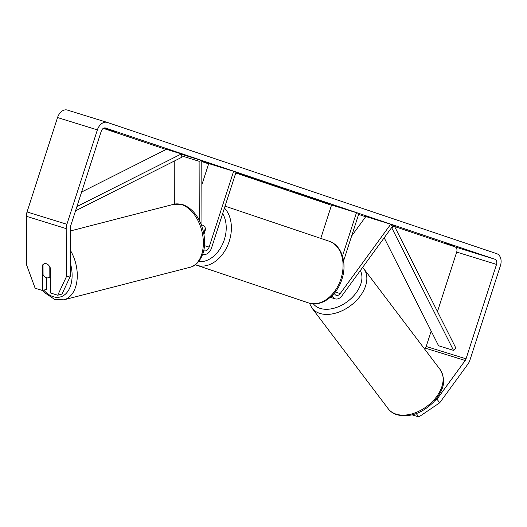 <?xml version="1.0" encoding="UTF-8"?>
<svg xmlns="http://www.w3.org/2000/svg" width="527" height="527" viewBox="0 0 527 527"><rect width="100%" height="100%" fill="white"/><g stroke="black" fill="none" stroke-linecap="round" stroke-linejoin="round"><path stroke-width="0.79" d="M351.628 236.024L365.83 216.531L390.731 224.238L392.457 226.452L341.957 295.779A8.775 6.146 -72.8 0 1 335.218 298.849A8.775 6.146 -72.8 0 1 332.043 295.706M390.731 224.238L340.231 293.565A5.118 3.584 -72.8 0 1 336.298 295.357A5.118 3.584 -72.8 0 1 334.329 293.203M343.604 260.885L358.9 213.507L356.476 212.691L342.484 256.003M320.778 238.402L331.569 204.983L356.476 212.691M235.813 172.823L262.314 181.064L236.004 172.243M70.585 275.746L62.008 294.059L57.726 295.225L66.303 276.906L70.585 275.746L70.473 227.447A4.387 3.076 -72.8 0 1 70.77 225.596L101.263 131.197A4.387 3.076 -72.8 0 1 105.472 127.989A4.387 3.076 -72.8 0 1 105.525 128.002L494.965 259.258A4.387 3.076 -72.8 0 1 496.533 264.416L466.039 358.815A4.387 3.076 -72.8 0 1 465.203 360.488L436.975 399.229L439.735 402.766L418.846 416.936L416.258 413.616M103.318 128.357L166.058 149.503M201.788 161.545L208.626 163.851M235.76 172.994L331.483 205.253M358.617 214.397L365.652 216.768M394.637 226.538L455.124 246.926A4.387 3.076 -72.8 0 1 456.685 252.077L437.476 311.562M329.23 203.903L306.773 196.65L329.256 203.817M281.583 188.06L263.599 182.098L281.616 187.955M104.069 128.008L114.932 131.585L103.779 128.114M454.867 246.392L445.717 243.342L454.933 246.188M201.788 161.334L221.268 167.355L201.788 161.203M277.551 186.255L248.177 176.901L276.425 185.873C281.444 187.566 281.8 187.75 277.498 186.426L280.483 187.302M312.399 198.192L300.535 194.272C297.452 193.323 297.221 193.29 299.843 194.186L294.639 192.572C288.987 190.655 289.086 190.59 294.929 192.381L319.672 200.55L312.399 198.192L312.728 197.506M294.725 192.322L294.639 192.572C288.987 190.655 289.086 190.59 294.929 192.381M298.256 192.842L298.032 193.541L299.843 194.186M66.303 276.906L66.191 228.613A10.23 7.174 -72.8 0 1 66.889 224.285L97.376 129.886A10.23 7.174 -72.8 0 1 107.198 122.402A10.23 7.174 -72.8 0 1 107.317 122.435L496.763 253.691A10.23 7.174 -72.8 0 1 500.419 265.72L469.926 360.125A10.23 7.174 -72.8 0 1 467.963 364.025L439.735 402.766M46.699 277.795L46.725 289.33L42.45 290.496L35.138 288.229L26.462 264.574L26.35 216.281A10.23 7.174 -72.8 0 1 27.042 211.953L57.535 117.554A10.23 7.174 -72.8 0 1 67.357 110.064A10.23 7.174 -72.8 0 1 67.476 110.103M431.178 331.061L426.198 346.483A4.387 3.076 -72.8 0 1 425.355 348.149L424.657 349.111M412.193 414.874L418.846 416.936M434.874 400.652L436.975 399.229M44.545 263.665A7.312 4.624 -104.5 0 0 43.036 264.626L43.062 274.62A7.312 4.624 -104.5 0 0 46.448 277.722A7.312 4.624 -104.5 0 0 48.26 277.808A7.312 4.624 -104.5 0 0 49.834 276.833L49.808 266.84A7.312 4.624 -104.5 0 0 48.122 264.738A7.312 4.763 -105.2 0 0 46.369 263.744A7.312 4.763 -105.2 0 0 44.466 263.691A7.312 4.763 -105.2 0 0 42.391 265.312L42.45 290.496M43.043 265.134L42.391 265.312M50.361 267.775L50.414 292.959L57.726 295.225M241.333 173.969L254.686 178.6L235.839 172.737M235.958 172.375L241.313 174.029M279.982 187.401L287.788 189.878L280.008 187.309M271.86 184.536L263.579 181.815L271.405 184.18M245.938 175.787L237.124 172.882L245.957 175.728M246.017 175.748L245.444 175.557M181.69 155.893L199.114 161.282L199.252 220.286M174.226 161.091L174.325 204.153M202.684 254.166A8.775 6.146 107.2 0 0 203.139 254.33A8.775 6.146 107.2 0 0 211.558 247.914L236.05 172.105L233.619 171.282L209.133 247.097A5.118 3.584 107.2 0 1 204.219 250.839A5.118 3.584 107.2 0 1 203.699 250.608M201.841 184.852L208.718 163.574L233.619 171.282M203.732 233.283L205.365 228.231A7.312 5.211 -71.4 0 0 202.612 225.187A7.312 5.211 -71.4 0 0 201.94 225.029A7.312 5.211 108.6 0 1 202.612 225.187A7.312 5.211 108.6 0 1 205.609 229.179L203.929 234.37M181.459 154.266L201.788 160.557L199.114 161.282M201.788 160.557L201.94 226.584M50.381 276.688L49.834 276.833M81.613 192.032L166.466 149.299L181.407 153.924L76.922 206.544M75.552 210.793L181.881 157.237L181.407 153.924M391.067 224.667L394.176 225.628L455.835 348.004L453.523 350.383L391.864 228.007L394.176 225.628M391.423 227.875L391.864 228.007M453.523 350.383L438.583 345.758L384.19 237.802M335.271 292.03L340.231 293.565M440.078 369.48A32.529 21.455 142.9 0 1 432.324 401.646A32.529 21.455 142.9 0 1 395.955 414.09A32.529 21.455 142.9 0 1 388.215 408.754L311.925 308.018A32.529 21.455 -37.1 0 0 319.665 313.354A32.529 21.455 -37.1 0 0 356.035 300.91A32.529 21.455 -37.1 0 0 363.788 268.744L440.078 369.48C447.746 382.925 441.659 391.785 433.859 401.791C422.127 413.418 409.795 417.74 396.857 414.756C393.274 413.583 390.395 411.58 388.215 408.754M360.343 270.535A28.873 19.044 142.9 0 1 351.206 298.414A28.873 19.044 142.9 0 1 320.054 308.354A28.873 19.044 142.9 0 1 313.334 303.815M455.124 246.926L494.965 259.258M425.355 348.149L465.203 360.488M426.198 346.483L466.039 358.815M456.685 252.077L496.533 264.416M26.35 216.281L66.191 228.613M27.042 211.953L66.889 224.285M57.535 117.554L97.376 129.886M204.45 245.648L209.133 247.097M224.436 208.06A32.529 23.195 108.6 0 1 229.238 241.267A32.529 23.195 108.6 0 1 196.683 265.233L195.339 264.719M198.58 261.642A28.873 20.593 -71.4 0 0 224.318 239.68A28.873 20.593 -71.4 0 0 222.644 213.6M196.683 265.233L308.367 302.873A32.529 23.195 -71.4 0 0 340.923 278.908A32.529 23.195 -71.4 0 0 329.151 241.221L225.055 206.143M43.774 290.133A28.873 18.267 -104.5 0 0 53.075 296.661A28.873 18.267 -104.5 0 0 70.559 263.941M173.712 204.298L182.909 204.687C197.006 209.871 204.733 227.335 204.588 242.967C204.693 255.707 197.368 266.036 189.964 267.294A32.529 20.579 -104.5 0 0 202.948 236.755A32.529 20.579 -104.5 0 0 181.769 204.667A32.529 20.579 -104.5 0 0 173.712 204.298L70.48 230.931M70.526 250.608A32.529 20.579 75.5 0 1 63.879 299.823L189.964 267.294M335.218 298.849L330.304 297.327M363.788 268.744L362.642 267.38M309.408 303.19L311.925 308.018M107.198 122.402L67.357 110.064M254.916 177.902L254.693 178.6M272.999 184.865L273.223 184.173M202.678 254.192L203.139 254.33M308.367 302.873C321.312 307.537 336.937 295.7 341.911 279.264C347.352 263.395 341.957 245.266 329.151 241.221M42.608 290.449L44.426 292.557L54.683 299.428L63.879 299.823M50.381 277.261L48.26 277.808"/></g></svg>
